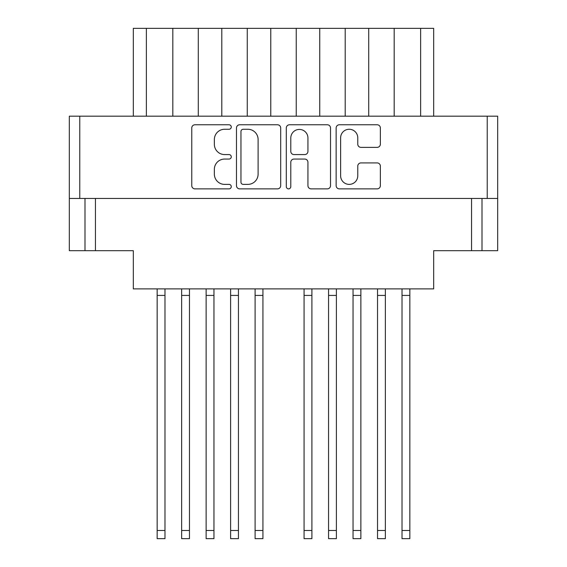 <?xml version="1.0" encoding="UTF-8"?>
<svg xmlns="http://www.w3.org/2000/svg" width="567" height="567" viewBox="0 0 567 567"><rect width="100%" height="100%" fill="white"/><g stroke="black" fill="none" stroke-linecap="round" stroke-linejoin="round"><path stroke-width="0.85" d="M340.625 175.813A8.576 8.576 0 0 0 349.194 184.381A8.576 8.576 0 0 0 357.77 175.813L357.77 166.117A3.204 3.204 0 0 1 360.973 162.913L377.154 162.913A3.204 3.204 0 0 1 380.365 166.117L380.365 185.664A3.204 3.204 0 0 1 377.154 188.868L339.342 188.868A3.204 3.204 0 0 1 336.139 185.664L336.139 127.979A3.204 3.204 0 0 1 339.342 124.775L377.154 124.775A3.204 3.204 0 0 1 380.365 127.979L380.365 144.167A3.204 3.204 0 0 1 377.154 147.37L360.973 147.37A3.204 3.204 0 0 1 357.77 144.167L357.77 137.838A8.576 8.576 0 0 0 349.194 129.262A8.576 8.576 0 0 0 340.625 137.838L340.625 175.813M288.546 188.868A2.247 2.247 0 0 0 290.793 186.628L290.793 162.268A3.204 3.204 0 0 1 293.997 159.065L304.734 159.065A3.204 3.204 0 0 1 307.938 162.268L307.938 185.664A3.204 3.204 0 0 0 311.141 188.868L327.322 188.868A3.204 3.204 0 0 0 330.526 185.664L330.526 127.979A3.204 3.204 0 0 0 327.322 124.775L289.51 124.775A3.204 3.204 0 0 0 286.307 127.979L286.307 186.628A2.247 2.247 0 0 0 288.546 188.868M280.693 185.664L280.693 127.979A3.204 3.204 0 0 0 277.49 124.775L239.678 124.775A3.204 3.204 0 0 0 236.474 127.979L236.474 185.664A3.204 3.204 0 0 0 239.678 188.868L277.49 188.868A3.204 3.204 0 0 0 280.693 185.664M497.677 198.45L69.323 198.45L69.323 116.178L497.677 116.178L497.677 250.685L471.56 250.685L471.56 198.45M224.617 129.262L229.018 129.262A2.247 2.247 0 0 0 231.265 127.022A2.247 2.247 0 0 0 229.018 124.775L194.97 124.775A3.204 3.204 0 0 0 191.766 127.979L191.766 185.664A3.204 3.204 0 0 0 194.97 188.868L229.018 188.868A2.247 2.247 0 0 0 231.265 186.628A2.247 2.247 0 0 0 229.018 184.381L224.617 184.381A10.256 10.256 0 0 1 214.361 174.126L214.361 169.32A10.256 10.256 0 0 1 224.617 159.065L229.018 159.065A2.247 2.247 0 0 0 231.265 156.825A2.247 2.247 0 0 0 229.018 154.578L224.617 154.578A10.256 10.256 0 0 1 214.361 144.323L214.361 139.517A10.256 10.256 0 0 1 224.617 129.262M69.323 198.45L69.323 250.685L84.993 250.685L84.993 198.45L84.993 250.685L133.316 250.685L133.316 288.887L433.684 288.887L433.684 250.685L471.56 250.685M482.007 198.45L482.007 250.685M133.316 116.178L133.316 28.35L146.378 28.35L146.378 116.178M172.822 116.178L172.822 28.35L146.378 28.35M198.287 116.178L198.287 28.35L172.822 28.35M221.796 116.178L221.796 28.35L198.287 28.35M247.262 116.178L247.262 28.35L221.796 28.35M270.764 116.178L270.764 28.35L247.262 28.35M296.236 116.178L296.236 28.35L270.764 28.35M319.738 116.178L319.738 28.35L296.236 28.35M345.204 116.178L345.204 28.35L319.738 28.35M368.713 116.178L368.713 28.35L345.204 28.35M394.178 116.178L394.178 28.35L368.713 28.35M420.622 116.178L420.622 28.35L394.178 28.35M420.622 28.35L433.684 28.35L433.684 116.178M243.2 129.262A2.247 2.247 0 0 0 240.961 131.509L240.961 182.142A2.247 2.247 0 0 0 243.2 184.381L247.85 184.381A10.256 10.256 0 0 0 258.105 174.126L258.105 139.517A10.256 10.256 0 0 0 247.85 129.262L243.2 129.262M307.938 137.994A8.576 8.576 0 0 0 299.362 129.425A8.576 8.576 0 0 0 290.793 137.994L290.793 151.375A3.204 3.204 0 0 0 293.997 154.578L304.734 154.578A3.204 3.204 0 0 0 307.938 151.375L307.938 137.994M409.849 288.887L409.849 538.65L402.017 538.65L402.017 288.887M409.849 295.414L402.017 295.414M360.874 288.887L360.874 538.65L353.043 538.65L353.043 288.887M360.874 295.414L353.043 295.414M311.907 288.887L311.907 538.65L304.068 538.65L304.068 288.887M311.907 295.414L304.068 295.414M262.932 288.887L262.932 538.65L255.093 538.65L255.093 288.887M262.932 295.414L255.093 295.414M213.957 288.887L213.957 538.65L206.126 538.65L206.126 288.887M213.957 295.414L206.126 295.414M385.362 288.887L385.362 538.65L377.53 538.65L377.53 288.887M385.362 295.414L377.53 295.414M336.394 288.887L336.394 538.65L328.555 538.65L328.555 288.887M336.394 295.414L328.555 295.414M238.445 288.887L238.445 538.65L230.606 538.65L230.606 288.887M238.445 295.414L230.606 295.414M189.47 288.887L189.47 538.65L181.638 538.65L181.638 288.887M189.47 295.414L181.638 295.414M164.983 288.887L164.983 538.65L157.151 538.65L157.151 288.887M164.983 295.414L157.151 295.414M79.77 116.178L79.77 198.45M487.23 198.45L487.23 116.178M95.44 198.45L95.44 250.685M409.849 530.485L402.017 530.485M360.874 530.485L353.043 530.485M311.907 530.485L304.068 530.485M262.932 530.485L255.093 530.485M213.957 530.485L206.126 530.485M385.362 530.485L377.53 530.485M336.394 530.485L328.555 530.485M238.445 530.485L230.606 530.485M189.47 530.485L181.638 530.485M164.983 530.485L157.151 530.485M311.907 538.65L304.068 538.65M262.932 538.65L255.093 538.65"/></g></svg>
